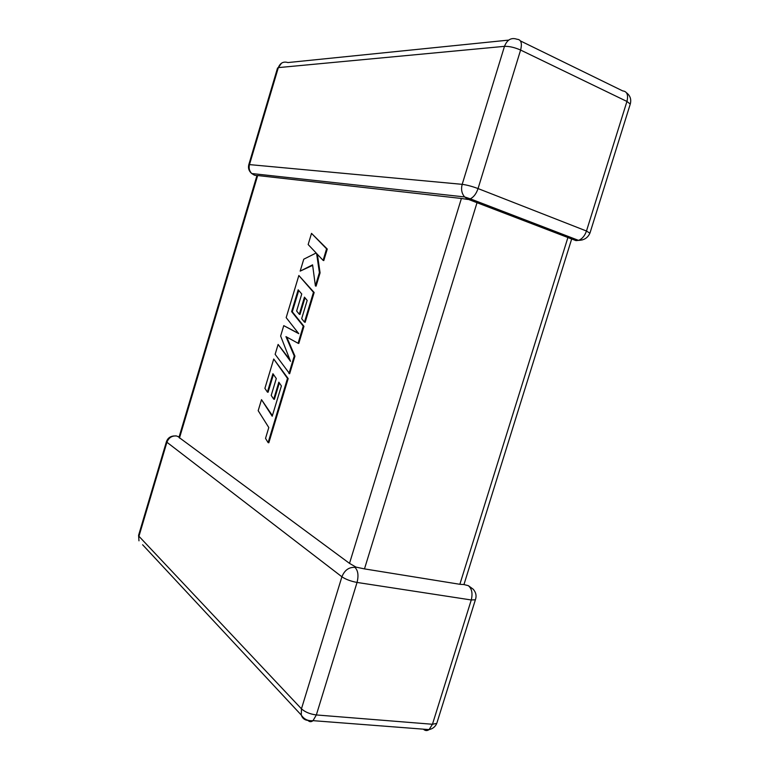 <?xml version="1.0" encoding="UTF-8"?>
<svg xmlns="http://www.w3.org/2000/svg" width="769" height="769" viewBox="0 0 769 769"><rect width="100%" height="100%" fill="white"/><g stroke="black" fill="none" stroke-linecap="round" stroke-linejoin="round"><path stroke-width="1.15" d="M582.277 239.938L576 240.62L571.934 239.063M589.9 233.218L586.478 231.017C584.767 235.862 582.114 238.986 578.519 240.37L470.282 198.825L467.917 199.209L464.601 196.931L470.282 198.825C473.685 197.172 476.28 193.75 478.049 188.568L586.478 231.017L626.937 101.45L520.603 50.052L478.049 188.568C472.041 186.338 466.754 184.935 462.188 184.339L504.483 46.342L278.33 67.614L249.483 164.604L462.188 184.339C460.891 189.27 461.698 193.471 464.601 196.931L251.723 173.525L254.376 175.159L256.942 175.63M464.188 583.767L463.967 584.565L459.862 584.296L567.906 237.515L477.02 202.699L364.477 568.897L355.98 567.109L349.511 563.369L178.975 437.388L256.952 175.582L257.663 175.534L179.465 438.061M467.917 199.209L468.763 199.527M469.052 199.642L477.02 202.699M349.511 563.369L461.4 198.469L467.821 199.45M459.862 584.296L364.477 568.897M461.4 198.469L257.663 175.534M567.906 237.515L571.559 238.976M475.578 599.272L475.396 599.772C476.732 595.898 475.982 592.37 473.166 589.179L468.359 585.67L463.947 584.565L571.684 238.967M354.922 567.359C348.886 567.07 344.55 570.214 341.907 576.788L166.911 442.252L138.949 536.272L301.448 708.816L341.907 576.788C345.781 579.393 350.827 581.277 357.047 582.441L316.347 714.949L432.457 724.263L471.262 599.974L357.047 582.441C358.758 575.5 358.056 570.463 354.922 567.359L355.98 567.109M174.246 435.927C170.372 436.186 167.777 438.061 166.469 441.56L166.911 442.252C168.776 437.619 172.045 435.542 176.707 436.023L179.062 437.109M261.498 399.649L258.182 410.684L268.794 427.535L265.526 438.397L268.121 442.627L287.491 378.415L273.726 359.008L264.901 388.355L267.401 392.094L272.937 373.715L276.292 378.54L271.207 395.429L273.716 399.169L278.83 382.183L281.396 385.932L272.207 416.231L261.498 399.649L272.389 415.616M268.121 442.627L268.823 442.781L288.183 378.588L273.726 359.008M287.491 378.415L288.183 378.588M267.401 392.094L268.083 392.257L273.447 374.445M273.716 399.169L274.398 399.332L279.339 382.933M288.952 373.58L294.267 355.97L285.943 336.62L298.093 343.272L303.265 326.123L291.624 311.618L298.189 289.817L301.756 293.998L296.642 311.003L299.295 314.261L304.457 297.151L307.177 300.41L301.669 318.674L304.476 322.105L313.473 292.297L298.853 275.504L286.174 317.626L298.776 333.669L283.761 325.652L280.637 336.043L290.519 361.315L278.109 344.435L275.139 354.326L289.644 373.753L294.95 356.153L286.722 337.043M294.267 355.97L294.95 356.153M298.093 343.272L298.785 343.455L303.957 326.316L292.297 311.81L298.728 290.451M303.265 326.123L303.957 326.316M291.624 311.618L292.297 311.81M299.295 314.261L299.977 314.463L304.995 297.805M304.476 322.105L305.168 322.298L314.156 292.499L298.853 275.504M313.473 292.297L314.156 292.499M298.535 333.371L283.761 325.652M289.894 359.7L278.109 344.435M300.16 271.13L312.589 264.844L315.396 285.933L319.404 272.62L316.607 253.51L323.105 260.364L326.585 248.82L327.267 249.05L311.522 233.372L308.158 244.542L316.165 252.982L303.755 259.201L300.16 271.13L312.656 265.363M326.585 248.82L311.522 233.372M315.396 285.933L316.078 286.135L320.087 272.832L317.366 254.318M319.404 272.62L320.087 272.832M323.105 260.364L323.787 260.585L327.267 249.05M630.071 104.699L590.015 232.901C587.958 237.765 584.123 240.255 578.519 240.37L576 240.62M425.065 729.3L423.546 729.339C425.324 730.858 427.17 730.944 429.083 729.608L313.031 720.659C311.214 722.101 309.523 722.024 307.946 720.428L307.744 720.217M520.459 40.94L622.698 90.905C627.091 91.405 628.494 94.923 626.937 101.45L630.263 104.084C631.503 99.422 630.234 95.635 626.456 92.741M281.502 63.173L278.33 67.614C280.224 62.914 283.415 61.222 287.904 62.558L508.703 40.103M517.008 39.257C511.347 37.287 507.175 39.642 504.483 46.342C509.299 46.207 514.672 47.447 520.603 50.052C522.305 43.102 521.103 39.507 517.008 39.257M248.791 164.71C247.935 168.19 248.916 171.131 251.723 173.525C249.358 171.054 248.618 168.075 249.483 164.604L248.791 164.71L277.551 67.989M254.376 175.159L252.972 173.659M437.042 722.533L475.396 599.772L471.262 599.974C472.839 593.457 471.868 588.689 468.359 585.67M436.782 723.369L432.457 724.263L429.083 729.608C432.745 728.801 435.312 726.724 436.782 723.369M176.707 436.023L175.419 435.869M316.347 714.949C310.051 714.132 305.082 712.094 301.448 708.816L301.275 715.055C304.024 719.265 307.936 721.13 313.031 720.659L316.347 714.949M138.583 535.311L138.968 540.828L138.583 535.311L166.469 441.56M307.946 720.428C304.572 720.063 302.352 718.275 301.275 715.055L142.611 544.75M256.385 175.572L256.904 175.755M179.148 436.802L178.014 436.561"/></g></svg>
